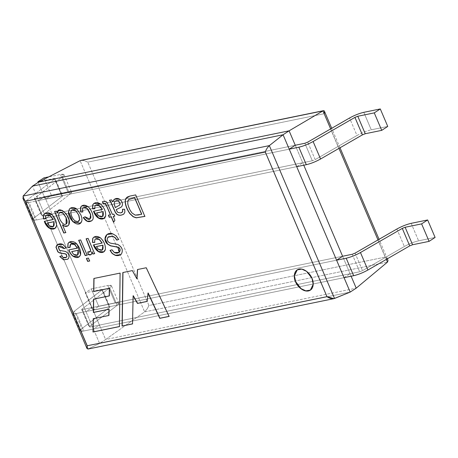 <?xml version="1.0" encoding="UTF-8"?>
<svg xmlns="http://www.w3.org/2000/svg" width="458" height="458" viewBox="0 0 458 458"><rect width="100%" height="100%" fill="white"/><g stroke="black" fill="none" stroke-linecap="round" stroke-linejoin="round"><path stroke-width="0.34" stroke-dasharray="2.29 1.72" d="M44.644 196.591L52.103 214.075L302.715 162.727L295.255 145.243L44.644 196.591L295.255 145.243L302.715 162.727L52.103 214.075L46.075 218.008L38.621 200.524L289.233 149.176L38.621 200.524L44.644 196.591L38.621 200.524L32.466 186.103L46.075 218.008L296.692 166.66L46.075 218.008L52.103 214.075L99.449 325.088L350.067 273.741L342.607 256.257L91.995 307.604L342.607 256.257L350.067 273.741L99.449 325.088L93.426 329.016L85.972 311.537L336.584 260.19L85.972 311.537L91.995 307.604L85.972 311.537L46.075 218.008L93.426 329.016L344.044 277.668L93.426 329.016L99.449 325.088L105.603 339.51L99.581 343.437L93.426 329.016L99.581 343.437L105.603 339.51L356.215 288.162L105.603 339.51L144.613 311.881L147.213 308.835L148.942 305.509L87.787 162.138L83.963 160.558L80.946 160.374L83.963 160.558L87.787 162.138L324.075 113.721L87.787 162.138L148.942 305.509L385.23 257.093L148.942 305.509L147.213 308.835L144.613 311.881L387.468 262.125L144.613 311.881L80.11 160.661L144.613 311.881L105.603 339.51L44.644 196.591M296.692 166.66L302.715 162.727L296.692 166.66L36.463 219.977C32.466 220.659 31.814 219.874 34.516 217.619L62.254 196.368L61.864 195.892L45.376 199.276L38.169 182.381L45.376 199.276L51.399 195.343L45.376 199.276L61.864 195.892L62.254 196.368L34.516 217.619L32.861 219.811L36.463 219.977L296.692 166.66M344.044 277.668L350.067 273.741L344.044 277.668L83.814 330.985C79.812 331.672 79.165 330.888 81.868 328.626L109.605 307.381L102.145 289.897L74.408 311.148C71.711 313.404 72.358 314.188 76.354 313.507L336.584 260.19L76.354 313.507L72.759 313.341L74.408 311.148L102.478 289.456L109.931 306.94L109.605 307.381L101.756 289.422L85.268 292.805L91.291 288.872L98.751 306.356L92.728 310.284L85.268 292.805L101.756 289.422L109.216 306.906L92.728 310.284L109.216 306.906L109.605 307.381L81.868 328.626L74.408 311.148L81.868 328.626L80.213 330.819L83.814 330.985L76.354 313.507L83.814 330.985L344.044 277.668M59.683 212.552L58.819 214.098C58.343 218.3 63.416 225.748 65.626 224.139L66.244 223.916L65.626 224.139C63.416 225.748 58.343 218.3 58.819 214.098L59.683 212.552M71.929 210.062L70.984 211.682C70.904 214.854 72.181 217.836 74.809 220.624L77.912 221.62L78.656 221.351L77.912 221.62L74.809 220.624C72.181 217.836 70.904 214.854 70.984 211.682L71.929 210.062M96.667 212.907L98.676 215.718L102.563 216.457L98.676 215.718L96.667 212.907M96.546 246.478L98.516 249.238L102.334 249.959L98.516 249.238L96.546 246.478M71.803 251.545L73.784 254.304L77.602 255.026L73.784 254.304L71.803 251.545M129.059 199.31L127.954 200.822L127.914 203.781C128.767 207.497 130.232 210.577 132.305 213.033L135.368 215.031L141.757 214.207L135.368 215.031L132.305 213.033C130.232 210.577 128.767 207.497 127.914 203.781L127.954 200.822L129.059 199.31M116.2 206.936L119.864 204.921L116.2 206.936M115.422 201.096L114.826 201.686L114.277 203.793L115.508 207.48M47.483 222.989L49.493 225.794L53.386 226.533L49.493 225.794L47.483 222.989M56.586 211.041L54.737 211.419L56.586 211.041L57.422 212.999L56.586 211.041M65.734 232.555L62.62 224.804L65.734 232.555M67.858 225.851L68.958 224.718L69.175 219.788L66.439 213.823L62.368 210.342L58.664 210.44L62.454 210.377L66.484 213.886L69.187 219.829L68.958 224.718L67.858 225.851M80.877 214.539L76.784 208.814L70.4 208.15L76.784 208.814L80.877 214.539C82.108 217.418 82.411 219.674 81.793 221.311C82.411 219.674 82.108 217.418 80.877 214.539L80.877 214.539M80.247 223.258L81.793 221.311L80.247 223.258M82.932 211.865L82.669 208.711L83.367 207.709L82.669 208.711L82.932 211.865M89.968 219.039L85.188 216.708L83.259 217.59L85.188 216.708L89.968 219.039M91.514 220.956L92.59 219.954C94.903 217.561 91.457 208.882 88.028 206.495L81.879 205.768L88.028 206.495C91.457 208.882 94.903 217.561 92.59 219.954L91.514 220.956M94.886 208.682L95.069 205.968L95.705 205.195L95.069 205.968L94.886 208.682M102.42 209.38L93.512 211.275L102.42 209.38M94.033 203.323L100.674 203.919C104.407 207.52 106.113 211.522 105.787 215.93L104.138 218.369L105.787 215.93C106.113 211.522 104.407 207.52 100.674 203.919C97.291 201.881 94.703 202.127 92.9 204.657M80.774 239.815L78.839 240.278L80.774 239.815L87.306 255.123L80.774 239.815M88.52 257.974L86.585 258.438L88.52 257.974L89.779 260.923L88.52 257.974M88.222 238.286L86.264 238.687L88.222 238.286L94.754 253.595L88.222 238.286M90.524 251.345L87.787 251.946L89.974 251.969M91.663 254.013L91.989 251.625L91.663 254.013L91.073 254.631M94.8 242.334L94.966 239.671L95.596 238.91L94.966 239.671L94.8 242.334M102.191 243.015L93.443 244.875L102.191 243.015M103.88 251.837L105.495 249.438C105.815 245.116 104.143 241.189 100.479 237.656L93.959 237.072L100.479 237.656C104.143 241.189 105.815 245.116 105.495 249.438L103.88 251.837M119.452 326.531L120.248 273.002L94.033 278.372L120.248 273.002L119.452 326.531M109.353 295.862L93.678 299.137L109.353 295.862M108.924 315.413L93.363 318.665L108.924 315.413M169.237 316.329L146.377 267.649L137.48 269.539L146.377 267.649L169.237 316.329M137.022 278.733L132.517 270.489L122.979 272.447L132.517 270.489L137.022 278.733M132.517 323.858L133.272 295.708L132.517 323.858M147.144 301.375L148.157 292.965L147.144 301.375M310.438 290.114L313.364 284.172L312.144 278.246L306.711 271.216L301.833 268.989L297.213 269.854M118.782 239.402L116.286 235.79L112.926 233.746L106.995 234.439L112.926 233.746L116.286 235.79L118.782 239.402M119.217 252.341L114.477 252.455L112.09 249.69L110.012 250.4L112.09 249.69L114.477 252.455L119.217 252.341M120.672 254.671L121.462 254.047C123.511 250.102 122.275 246.839 117.746 244.257L110.813 243.112C108.42 242.311 107.269 240.816 107.367 238.624L108.535 236.757L107.367 238.624C107.269 240.816 108.42 242.311 110.813 243.112L117.746 244.257C122.275 246.839 123.511 250.102 121.462 254.047L120.672 254.671M70.068 247.4L70.864 243.977L70.068 247.4M77.459 248.081L68.706 249.942L77.459 248.081M79.148 256.904L80.763 254.505L77.196 244.068L73.2 241.492L69.204 242.145L77.242 244.12L80.763 254.505L79.148 256.904M66.204 247.761L63.124 244.406L57.553 244.538L63.124 244.406L66.204 247.761M66.399 257.287L63.244 257.379L61.687 255.684L59.78 256.52L61.687 255.684L63.244 257.379L66.399 257.287M67.687 259.251L68.826 258.1L69.175 256.451C68.946 254.041 67.738 252.335 65.546 251.35L59.632 250.24L58.401 247.131L58.939 246.45L58.401 247.131L59.632 250.24L65.546 251.35C67.738 252.335 68.946 254.041 69.175 256.451L68.826 258.1L67.687 259.251M135.814 194.805L129.963 196.001L127.29 197.037L129.963 196.001L135.814 194.805L144.991 216.313L135.814 194.805M109.599 200.243L111.632 199.762L112.828 201.629L111.632 199.762L109.548 200.186L110.825 201.949M116.967 214.195C118.897 215.604 121.221 215.529 123.946 213.966L123.528 214.281M125.034 212.031L124.771 209.157L122.675 209.197L124.771 209.157L125.034 212.031L123.946 213.966M122.005 212.42L120.866 212.821L118.204 212.386C117.654 212.174 117.048 211.224 116.378 209.541L116.733 209.277L116.378 209.541C117.048 211.224 117.654 212.174 118.204 212.386L120.866 212.821L122.005 212.42M114.597 199.115L119.721 199.098C121.496 200.398 122.463 202.115 122.618 204.245L122.24 205.974L121.044 207.222L122.24 205.974L122.618 204.245C122.463 202.115 121.496 200.398 119.721 199.098C117.838 197.993 116 198.102 114.208 199.419M110.515 214.71L108.369 215.214L110.515 214.71M113.681 222.13L115.038 220.224L113.389 216.359L115.038 220.224L113.681 222.13M114.683 216.096L113.979 214.001L114.683 216.096M112.513 214.298L107.109 202.259L105.752 201.228L102.478 201.669L105.752 201.228L107.109 202.259L112.513 214.298L113.979 214.001M45.708 218.758L45.874 216.05L46.516 215.271L45.874 216.05L45.708 218.758M53.237 219.456L44.317 221.351L53.237 219.456M54.96 228.445L56.603 226.006C56.929 221.598 55.223 217.596 51.491 213.995L44.85 213.399L51.491 213.995C55.223 217.596 56.929 221.598 56.603 226.006L54.886 228.496M297.139 269.899L301.908 269.001L306.757 271.25L312.144 278.246L313.364 284.126L310.358 290.166M87.215 345.784L86.9 348.086M87.907 349.053L334.535 298.467L88.285 348.922L87.026 348.584M23.387 199.104L25.539 201.188M322.964 110.899L324.121 110.784L324.482 111.466L324.121 110.784M387.8 259.818L385.23 257.093L324.075 113.721L324.31 113.372L324.075 113.721L385.23 257.093L387.537 259.297L388.023 260.596M22.9 198.245L23.083 196.07L88.285 348.922L99.581 343.437L350.193 292.089L99.581 343.437L88.285 348.922L23.083 196.07M330.647 128.91L338.96 148.398L330.647 128.91M377.999 239.923L386.306 259.405L377.999 239.923M324.31 113.372L324.482 111.466M351.12 276.22L350.067 273.741L351.12 276.22M303.774 165.206L302.715 162.727L303.774 165.206M43.945 177.859L51.399 195.343L67.887 191.965C71.883 191.278 72.536 192.068 69.834 194.324L42.096 215.575L42.485 216.044L312.327 160.758L315.184 159.619L356.994 135.488C361.906 132.78 366.663 130.885 371.261 129.809L387.749 126.431L371.261 129.809L363.807 112.325L371.261 129.809C366.663 130.885 361.906 132.78 356.994 135.488L349.54 118.004L356.994 135.488L315.184 159.619L307.724 142.14L315.184 159.619L312.327 160.758L304.873 143.274L312.327 160.758L42.485 216.044L34.642 198.091L62.374 176.84C65.076 174.584 64.429 173.8 60.433 174.481L48.725 176.88L60.433 174.481L64.028 174.647L62.374 176.84L34.31 198.532L41.764 216.01L42.096 215.575L34.642 198.091L35.031 198.56L295.255 145.243L35.031 198.56L42.485 216.044L42.096 215.575L69.834 194.324L62.374 176.84L69.834 194.324L71.488 192.131L67.887 191.965L60.433 174.481L67.887 191.965L51.399 195.343L43.945 177.859M54.794 178.883L54.405 178.414L40.081 181.345L54.405 178.414L54.794 178.883L27.062 200.135C24.36 202.39 25.007 203.18 29.009 202.493L289.233 149.176L29.009 202.493L36.463 219.977L29.009 202.493L25.408 202.327L27.062 200.135L34.516 217.619L27.062 200.135L54.794 178.883L62.254 196.368L54.794 178.883L55.126 178.448L62.586 195.927L62.254 196.368M34.642 198.091L42.096 215.575M54.405 178.414L61.864 195.892L54.405 178.414M81.993 309.104L82.383 309.574L342.607 256.257L82.383 309.574L81.993 309.104L109.725 287.853C112.428 285.597 111.781 284.807 107.779 285.494L91.291 288.872L85.268 292.805L92.728 310.284L98.751 306.356L115.239 302.978C119.235 302.291 119.887 303.076 117.185 305.337L89.447 326.583L89.837 327.058L359.679 271.771L362.53 270.632L404.345 246.501C409.257 243.788 414.015 241.893 418.612 240.816L435.1 237.439L418.612 240.816C414.015 241.893 409.257 243.788 404.345 246.501L362.53 270.632L359.679 271.771L89.837 327.058L89.447 326.583L117.185 305.337L118.834 303.144L115.239 302.978L98.751 306.356L91.291 288.872L107.779 285.494L115.239 302.978L107.779 285.494L111.38 285.66L109.725 287.853L117.185 305.337L109.725 287.853L81.993 309.104L89.447 326.583L81.993 309.104L81.661 309.539L89.115 327.023L89.447 326.583M102.145 289.897L109.605 307.381M82.383 309.574L89.837 327.058L82.383 309.574M352.225 254.287L359.679 271.771L352.225 254.287M355.076 253.148L362.53 270.632L355.076 253.148M396.886 229.017L404.345 246.501L396.886 229.017M411.158 223.338L418.612 240.816L411.158 223.338M387.365 258.793L379.058 239.311M340.019 147.785L331.707 128.297M32.861 219.811L25.408 202.327M64.028 174.647L71.488 192.131M118.834 303.144L111.38 285.66M80.213 330.819L72.759 313.341"/><path stroke-width="0.69" d="M23.083 196.07L32.466 186.103L23.083 196.07L269.338 145.615L283.084 134.755L32.466 186.103L38.489 182.169L32.466 186.103L283.084 134.755L289.233 149.176L295.255 145.243L289.233 149.176L350.193 292.089L356.215 288.162L350.193 292.089L333.934 298.645L326.978 296.658L87.215 345.784L326.978 296.658L265.302 152.067L25.562 201.188L87.238 345.779L25.562 201.188L265.325 152.062C265.972 149.76 267.306 147.608 269.338 145.615L23.083 196.07L23.387 199.104M342.607 256.257L336.584 260.19L342.607 256.257L303.774 165.206L342.607 256.257L352.225 254.287L342.607 256.257M66.055 217.613C62.637 211.854 60.175 210.714 58.664 214.195C58.195 218.397 63.267 225.846 65.471 224.237C67.441 223.91 67.635 221.701 66.055 217.613L66.17 223.968L65.471 224.237C63.267 225.846 58.195 218.397 58.664 214.195L59.609 212.598L62.712 212.981L66.055 217.613L62.866 212.884L59.683 212.552L62.803 212.844L66.055 217.613M78.673 215.048L75.776 210.766C73.286 209.123 71.637 209.461 70.835 211.779C70.755 214.951 72.032 217.934 74.66 220.722L77.763 221.724L79.6 219.726L78.673 215.048L79.6 219.726L78.581 221.403L77.763 221.724L74.66 220.722C72.032 217.934 70.755 214.951 70.835 211.779L71.854 210.113L75.776 210.766L78.673 215.048L75.931 210.669L71.929 210.062L75.931 210.669L78.673 215.048M96.518 213.01L98.527 215.815C102.478 217.922 103.989 216.537 103.073 211.665L96.518 213.01L103.073 211.665L102.489 216.508L98.527 215.815L96.518 213.01M96.398 246.576L98.367 249.335C102.243 251.402 103.731 250.039 102.827 245.259L96.398 246.576L102.827 245.259L102.26 250.011L98.367 249.335L96.398 246.576M71.654 251.648L73.635 254.402C77.539 256.446 79.028 255.089 78.095 250.326L71.654 251.648L78.095 250.326L77.528 255.077L73.635 254.402L71.654 251.648M128.778 199.505L134.749 197.776L141.757 214.207L134.595 197.873L128.778 199.505L127.805 200.919L127.765 203.884C128.618 207.594 130.078 210.674 132.156 213.13L135.219 215.128L138.19 215.002L141.757 214.207L134.749 197.776L141.602 214.304L135.219 215.128L132.156 213.13C130.078 210.674 128.618 207.594 127.765 203.884L127.805 200.919L129.059 199.31M119.715 205.018L115.359 207.577L119.715 205.018L120.139 203.999L118.513 201.045C117.053 200.346 115.771 200.593 114.672 201.789L115.347 201.142L118.513 201.045L120.139 203.999L119.343 205.316L120.288 203.902L118.662 200.947L115.422 201.096L118.662 200.947L120.288 203.902L119.492 205.218M114.128 203.89L114.929 206.604L114.128 203.89L114.672 201.789M47.334 223.086L49.344 225.891C53.294 227.998 54.811 226.613 53.889 221.741L47.334 223.086L53.889 221.741L53.311 226.584L49.344 225.891L47.334 223.086M66.244 223.916L66.204 217.516L66.244 223.916M78.656 221.351L79.749 219.628L78.822 214.945L79.749 219.628L78.656 221.351M102.563 216.457L103.222 211.567L96.667 212.907L103.222 211.567L102.563 216.457M102.334 249.959L102.976 245.162L96.546 246.478L102.976 245.162L102.334 249.959M77.602 255.026L78.249 250.228L71.803 251.545L78.249 250.228L77.602 255.026M134.749 197.776L128.927 199.407L134.749 197.776M115.359 207.577L116.2 206.936L115.359 207.577L114.929 206.604M53.386 226.533L54.038 221.643L47.483 222.989L54.038 221.643L53.386 226.533M54.737 211.419L63.914 232.927L65.912 232.515L63.759 233.025L65.757 232.612L62.471 224.901L64.63 226.075L67.858 225.851L64.63 226.075L62.62 224.804L64.481 226.172L67.784 225.903L68.809 224.815L69.038 219.926L66.336 213.989L62.299 210.474L58.51 210.543L57.267 213.096L58.59 210.491L57.267 213.096L56.431 211.138L54.588 211.516L63.759 233.025L54.737 211.419M70.4 208.15L69.456 209.071L68.626 212.151L72.845 221.535L80.247 223.258L72.845 221.535L68.626 212.151L69.456 209.071L70.4 208.15M83.367 207.709L87.175 208.304L90.747 214.642L89.968 219.039L90.718 214.55L87.175 208.304L83.367 207.709M83.419 217.521L87.209 221.174L91.514 220.956L87.209 221.174L83.419 217.521M81.879 205.768L80.665 207.382L80.814 211.911L82.932 211.865L80.814 211.911L80.665 207.382L81.879 205.768M95.705 205.195L99.638 205.671L102.42 209.38L99.638 205.671L95.705 205.195M93.684 211.235L98.665 218.019L104.138 218.369L98.665 218.019L93.684 211.235M92.9 204.657L92.682 208.745L94.886 208.682L92.682 208.745L92.9 204.657L94.033 203.323M78.816 240.215L85.343 255.524L87.306 255.123L85.194 255.621L87.152 255.221L80.625 239.912L78.667 240.313L85.194 255.621L78.816 240.215M86.562 258.375L87.822 261.323L89.779 260.923L87.667 261.421L89.631 261.02L88.371 258.072L86.407 258.472L87.667 261.421L86.562 258.375M86.264 238.687L90.638 249.782L86.264 238.687M87.936 251.848L88.279 254.385L91.073 254.631L88.279 254.385L87.936 251.848M91.989 251.625L92.985 253.955L94.754 253.595L92.985 253.955L91.989 251.625M95.596 238.91L99.46 239.374L102.191 243.015L99.46 239.374L95.596 238.91M93.621 244.841L98.504 251.494L103.88 251.837L98.504 251.494L93.621 244.841M93.959 237.072L92.848 238.378L92.636 242.391L94.8 242.334L92.636 242.391L92.848 238.378L93.959 237.072M93.151 331.918L119.601 326.502L93.151 331.918L93.363 318.602L93.151 331.918M94.033 278.372L93.798 291.437L109.479 288.225L109.353 295.862L109.479 288.225L93.798 291.437L94.033 278.372M93.684 299.074L93.501 312.367L109.107 309.173L108.924 315.413L109.107 309.173L93.501 312.367L93.684 299.074M137.629 269.441L137.022 278.733L137.629 269.441M122.979 272.447L122.217 325.964L132.665 323.823L122.217 325.964L122.979 272.447M133.272 295.708L137.635 303.328L147.287 301.347L137.635 303.328L133.272 295.708M148.157 292.965L159.922 318.241L169.237 316.329L159.922 318.241L148.157 292.965M297.213 269.854L294.431 275.785L295.656 281.624L301.003 288.586L305.812 290.853L310.438 290.114M106.995 234.439L105.151 238.933L107.693 244.028L110.659 245.769L118.588 247.228L119.298 252.295L118.588 247.228L110.659 245.769L107.693 244.028L105.151 238.933L106.995 234.439M110.16 250.303L112.365 253.469L115.399 255.261L120.672 254.671L115.399 255.261L112.365 253.469L110.16 250.303M108.535 236.757L112.834 236.254L115.135 237.57L116.899 240.032L118.782 239.402L116.899 240.032L115.135 237.57L112.834 236.254L108.535 236.757M70.864 243.977L74.728 244.44L77.459 248.081L74.728 244.44L70.864 243.977M68.855 249.845C70.068 252.868 71.488 254.951 73.114 256.102L79.148 256.904L73.114 256.102C71.488 254.951 70.068 252.868 68.855 249.845M69.204 242.145L68.105 243.45L67.904 247.457L70.068 247.4L67.904 247.457L68.105 243.45L69.204 242.145M57.553 244.538L56.105 247.097L57.983 251.78L59.849 252.885L65.282 253.784L66.341 254.333L66.983 256.692L66.473 257.241L66.983 256.692L66.341 254.333L65.282 253.784L59.849 252.885L57.983 251.78L56.105 247.097L57.553 244.538M59.929 256.423L63.731 259.738L67.898 259.114L63.731 259.738L59.929 256.423M58.939 246.45L64.423 248.557L66.204 247.761L64.423 248.557L58.939 246.45M127.29 197.037L126.019 198.366L125.372 200.633C125.143 204.251 126.637 208.51 129.849 213.411L133.341 216.691L136.369 217.739L144.991 216.313L136.369 217.739L133.341 216.691L129.849 213.411C126.637 208.51 125.143 204.251 125.372 200.633L126.019 198.366L127.29 197.037M110.825 201.949L115.571 212.523L110.825 201.949L109.548 200.186M122.675 209.197L122.681 211.733L122.005 212.42L122.681 211.733L122.675 209.197M116.378 209.541L121.164 207.142L116.378 209.541M114.597 199.115L112.828 201.629L114.597 199.115M103.748 203.942L105.329 203.713L105.895 204.154L110.515 214.71L105.895 204.154L105.329 203.713L103.748 203.942L102.478 201.669L103.748 203.942M108.517 215.117L109.399 217.178L111.397 216.771L113.716 222.21L111.397 216.771L109.399 217.178L108.517 215.117M113.389 216.359L114.861 216.061L113.389 216.359M46.516 215.271L50.454 215.747L53.237 219.456L50.454 215.747L46.516 215.271M54.886 228.496L56.454 226.103C56.781 221.701 55.075 217.693 51.342 214.092L44.77 213.451L43.567 214.831L43.35 218.918L45.554 218.861L45.726 216.147L46.441 215.317L50.306 215.844L53.088 219.554L44.317 221.351L49.372 228.221L55.034 228.393L49.533 228.13L44.495 221.317L49.481 228.095L54.96 228.445M44.85 213.399L43.716 214.733L43.504 218.821L45.708 218.758L43.504 218.821L43.716 214.733L44.85 213.399M80.728 214.642L76.629 208.911L70.326 208.195L69.307 209.169L68.471 212.249L72.742 221.683L80.173 223.309L81.644 221.409C82.263 219.771 81.953 217.516 80.728 214.642C81.953 217.516 82.263 219.771 81.644 221.409C79.137 228.542 68.357 220.218 68.471 212.249L69.307 209.169C71.288 207.05 73.732 206.964 76.629 208.911L80.728 214.642M80.665 212.008L82.784 211.962L82.514 208.814L83.287 207.755L87.026 208.401L90.569 214.647L89.894 219.09L85.033 216.806L83.259 217.59L87.089 221.288L91.44 221.008L92.442 220.052C94.749 217.659 91.302 208.98 87.873 206.592L81.805 205.814L80.516 207.48L80.665 212.008L80.516 207.48C82.119 204.766 84.575 204.468 87.873 206.592C91.302 208.98 94.749 217.659 92.442 220.052C89.35 222.817 86.287 221.993 83.259 217.59L85.033 216.806C87.787 220.115 89.734 220.344 90.867 217.493C90.799 214.167 89.516 211.132 87.026 208.401C84.925 206.947 83.425 207.085 82.514 208.814L82.784 211.962L80.665 212.008M92.533 208.842L94.737 208.779L94.921 206.066L95.625 205.241L99.489 205.768L102.42 209.38L93.512 211.275L98.556 218.145L104.063 218.414L105.638 216.027C105.958 211.619 104.258 207.617 100.525 204.016L93.953 203.375L92.751 204.755L92.533 208.842L92.751 204.755C94.548 202.224 97.142 201.978 100.525 204.016C104.258 207.617 105.958 211.619 105.638 216.027C104.367 220.991 96.552 220.206 93.512 211.275L102.266 209.478L99.489 205.768C97.445 204.463 95.922 204.56 94.921 206.066L94.737 208.779L92.533 208.842M90.489 249.879L86.115 238.79L88.073 238.383L94.606 253.692L92.837 254.058L91.84 251.723L91.508 254.116C90.856 255.089 89.734 255.215 88.131 254.488L91.005 254.682L91.508 254.116L91.84 251.723L92.837 254.058L94.606 253.692L88.073 238.383L86.115 238.79L90.489 249.879L90.375 251.448L89.9 252.02L87.787 251.946L88.131 254.488L87.787 251.946L90.375 251.448M89.974 251.969L90.524 251.345L90.638 249.782M92.487 242.488L94.651 242.431L94.817 239.769L95.516 238.956L99.312 239.471L102.191 243.015L93.443 244.875L98.396 251.619L103.806 251.883L105.346 249.536C105.661 245.213 103.989 241.286 100.331 237.754L93.879 237.124L92.699 238.475L92.487 242.488L92.699 238.475C94.468 235.996 97.01 235.756 100.331 237.754C103.989 241.286 105.661 245.213 105.346 249.536C104.103 254.413 96.426 253.64 93.443 244.875L102.042 243.112L99.312 239.471C97.308 238.189 95.808 238.286 94.817 239.769L94.651 242.431L92.487 242.488M119.452 326.6L120.099 273.1L93.884 278.47L93.65 291.534L109.479 288.225L109.353 295.862L93.529 299.171L93.352 312.465L109.107 309.173L108.769 315.51L93.214 318.699L93.003 332.016L119.452 326.6L93.003 332.016L93.214 318.699L108.769 315.51L108.958 309.27L93.352 312.465L93.529 299.171L109.204 295.96L109.33 288.322L93.65 291.534L93.884 278.47L120.099 273.1L119.452 326.6M136.873 278.83L132.368 270.586L122.824 272.544L122.063 326.062L132.517 323.921L133.118 295.805L137.48 303.425L147.138 301.444L148.003 293.063L159.773 318.339L169.088 316.426L146.222 267.747L137.48 269.539L136.873 278.83L137.48 269.539L146.222 267.747L169.088 316.426L159.773 318.339L148.003 293.063L147.138 301.444L137.48 303.425L133.118 295.805L132.517 323.921L122.063 326.062L122.824 272.544L132.368 270.586L136.873 278.83M311.995 278.344L306.602 271.348L301.759 269.104L297.139 269.899L294.282 275.842L295.507 281.722L300.895 288.717L305.738 290.967L310.358 290.166L313.215 284.229L311.995 278.344C313.69 281.475 314.446 289.559 308.411 290.962C302.246 292.061 296.538 284.985 295.507 281.722C293.813 278.596 293.051 270.506 299.091 269.109C305.251 268.004 310.959 275.081 311.995 278.344M310.513 290.069L305.887 290.87L301.043 288.62L295.656 281.624L294.431 275.745L297.288 269.802M116.75 240.129L118.633 239.5L116.137 235.887L112.777 233.843L106.92 234.485L104.997 238.984L107.538 244.125L110.51 245.872L118.439 247.331L119.143 252.392L114.328 252.553L111.941 249.793L110.012 250.4L112.216 253.566L115.25 255.358L120.591 254.722L121.313 254.15C123.362 250.2 122.126 246.936 117.597 244.354L110.664 243.209C108.271 242.408 107.12 240.914 107.218 238.721L108.46 236.803L112.685 236.351L114.981 237.668L116.75 240.129L114.981 237.668L112.685 236.351L108.036 237.135L107.218 238.721C107.12 240.914 108.271 242.408 110.664 243.209L117.597 244.354C122.126 246.936 123.362 250.2 121.313 254.15C119.624 255.558 117.603 255.965 115.25 255.358L112.216 253.566L110.012 250.4L111.941 249.793L114.328 252.553C119.492 254.917 122.12 249.284 118.439 247.331L110.51 245.872L107.538 244.125C101.939 239.322 106.405 231.307 112.777 233.843L116.137 235.887L118.633 239.5L116.75 240.129M67.755 247.56L69.919 247.497L70.784 244.022L74.58 244.543L77.459 248.081L68.706 249.942C69.919 252.965 71.339 255.049 72.965 256.205L79.074 256.949L80.614 254.608L77.093 244.217L69.129 242.196L67.956 243.547L67.755 247.56L67.956 243.547C69.736 241.057 72.278 240.816 75.599 242.82C79.257 246.352 80.929 250.28 80.614 254.608C79.286 257.946 76.732 258.478 72.965 256.205C71.339 255.049 69.919 252.965 68.706 249.942L77.31 248.179L74.58 244.543C71.339 242.711 69.788 243.696 69.919 247.497L67.755 247.56M64.269 248.654L66.055 247.858L62.975 244.503L57.479 244.583L56.844 245.104L55.95 247.194L57.834 251.883L59.7 252.982L65.128 253.881L66.192 254.43L66.828 256.789L66.324 257.339L63.09 257.476L61.538 255.782L59.78 256.52L63.576 259.835L67.75 259.211L68.677 258.197L69.021 256.554C68.797 254.138 67.589 252.438 65.391 251.448L59.483 250.337L58.246 247.228L58.864 246.496L64.269 248.654C62.076 245.694 60.067 245.219 58.246 247.228L59.483 250.337L65.391 251.448C67.589 252.438 68.797 254.138 69.021 256.554L68.677 258.197L67.75 259.211L63.576 259.835L59.78 256.52L61.538 255.782L63.09 257.476C64.824 258.054 66.072 257.825 66.828 256.789L66.192 254.43L65.128 253.881L59.7 252.982L57.834 251.883L55.95 247.194L56.844 245.104C58.796 243.627 60.84 243.427 62.975 244.503L66.055 247.858L64.269 248.654M135.665 194.902L129.814 196.104L127.209 197.083L125.864 198.469L125.223 200.73C124.994 204.348 126.482 208.608 129.7 213.508L133.192 216.789L136.221 217.836L144.843 216.411L135.665 194.902L144.843 216.411L136.221 217.836L133.192 216.789L129.7 213.508C126.482 208.608 124.994 204.348 125.223 200.73L125.864 198.469L129.814 196.104L135.665 194.902M123.946 213.966C121.221 215.529 118.897 215.604 116.967 214.195L115.571 212.523M121.118 207.176L116.223 209.638L121.015 207.239L122.091 206.071L122.469 204.342C122.315 202.213 121.347 200.501 119.567 199.196L114.523 199.161L112.674 201.732L111.477 199.86L109.393 200.283L110.676 202.047L115.422 212.621L116.813 214.292C118.742 215.701 121.072 215.626 123.797 214.063L124.885 212.128L124.622 209.254L122.526 209.295L122.526 211.831L121.931 212.472L120.712 212.918L118.049 212.483C117.506 212.272 116.899 211.327 116.223 209.638L116.733 209.277M123.528 214.281L123.797 214.063C121.072 215.626 118.742 215.701 116.813 214.292M115.422 212.621L110.676 202.047L109.393 200.283L111.477 199.86L112.674 201.732L114.059 199.516C115.851 198.2 117.689 198.096 119.567 199.196C121.347 200.501 122.315 202.213 122.469 204.342L122.091 206.071L121.015 207.239M109.244 217.275L111.397 216.771L113.561 222.307L114.889 220.321L113.241 216.457L114.712 216.159L113.83 214.098L112.365 214.401L106.954 202.356L105.603 201.325L102.323 201.766L103.6 204.039L105.18 203.81L105.746 204.257L110.515 214.71L108.369 215.214L109.244 217.275L108.369 215.214L110.367 214.808L106.468 205.676L105.18 203.81L103.6 204.039L102.323 201.766L105.603 201.325L106.954 202.356L112.365 214.401L113.83 214.098L114.712 216.159L113.241 216.457L114.889 220.321L113.561 222.307L111.242 216.869L109.244 217.275M43.35 218.918L43.567 214.831C45.371 212.3 47.958 212.054 51.342 214.092C55.075 217.693 56.781 221.701 56.454 226.103C55.183 231.067 47.374 230.282 44.317 221.351L53.237 219.456L50.306 215.844C48.25 214.539 46.722 214.636 45.726 216.147L45.554 218.861L43.35 218.918M86.9 348.086L87.907 349.053L333.934 298.645M116.223 209.638C116.899 211.327 117.506 212.272 118.049 212.483L120.712 212.918L122.526 211.831L122.526 209.295L124.622 209.254L124.885 212.128L123.797 214.063M87.667 261.421L86.407 258.472L88.371 258.072L89.631 261.02L87.667 261.421M85.194 255.621L78.667 240.313L80.625 239.912L87.152 255.221L85.194 255.621M63.759 233.025L54.588 211.516L56.431 211.138L57.267 213.096C57.817 203.644 72.662 217.126 68.809 224.815C67.836 226.304 66.387 226.756 64.481 226.172L62.471 224.901L65.757 232.612L63.759 233.025M25.539 201.188L22.9 198.245L87.026 348.584M322.964 110.899L80.11 160.661L322.964 110.899L330.647 128.91L322.964 110.899L289.107 130.822L38.489 182.169L289.107 130.822L322.964 110.899M80.946 160.374L323.514 110.676L324.121 110.784L324.482 111.466L324.31 113.372M387.25 258.862L387.537 259.297M388.023 260.596L387.468 262.125L388.023 260.596L387.365 258.793M86.946 348.332L87.215 345.784M283.084 134.755L289.107 130.822L283.084 134.755L269.338 145.615C267.306 147.608 265.972 149.76 265.325 152.062L327.001 296.658C329.365 298.376 331.873 298.982 334.535 298.467L269.338 145.615L334.535 298.467L350.193 292.089L283.084 134.755M80.11 160.661L38.489 182.169L80.11 160.661M338.96 148.398L377.999 239.923L338.96 148.398M386.306 259.405L387.468 262.125L356.215 288.162L351.12 276.22L356.215 288.162L387.468 262.125L386.306 259.405M295.255 145.243L289.107 130.822L295.255 145.243L304.873 143.274L295.255 145.243M387.749 126.431L380.295 108.947L374.266 112.88L381.726 130.358L387.749 126.431L381.726 130.358L374.266 112.88L380.295 108.947L363.807 112.325C359.204 113.401 354.452 115.296 349.54 118.004L307.724 142.14L304.873 143.274L307.724 142.14L349.54 118.004C354.452 115.296 359.204 113.401 363.807 112.325L380.295 108.947L387.749 126.431M38.169 182.381L37.917 181.792L43.945 177.859L37.917 181.792L40.081 181.345L37.917 181.792L38.169 182.381M357.784 116.258L374.266 112.88L357.784 116.258L365.238 133.736L381.726 130.358L365.238 133.736L362.387 134.875L320.571 159.006C315.659 161.72 310.902 163.609 306.305 164.691L296.692 166.66L306.305 164.691C310.902 163.609 315.659 161.72 320.571 159.006L362.387 134.875L365.238 133.736L357.784 116.258L354.927 117.391L357.784 116.258M48.725 176.88L43.945 177.859L48.725 176.88M289.233 149.176L298.851 147.207C303.448 146.131 308.205 144.236 313.117 141.528L354.927 117.391L362.387 134.875L354.927 117.391L313.117 141.528L320.571 159.006L313.117 141.528C308.205 144.236 303.448 146.131 298.851 147.207L306.305 164.691L298.851 147.207L289.233 149.176M435.1 237.439L427.646 219.96L421.618 223.888L429.077 241.372L435.1 237.439L429.077 241.372L412.589 244.749L409.733 245.883L367.923 270.02C363.011 272.728 358.253 274.623 353.656 275.699L344.044 277.668L353.656 275.699L346.196 258.22C350.799 257.138 355.557 255.249 360.463 252.535L402.279 228.405L405.13 227.265L421.618 223.888L427.646 219.96L411.158 223.338C406.555 224.414 401.798 226.309 396.886 229.017L355.076 253.148L352.225 254.287L355.076 253.148L396.886 229.017C401.798 226.309 406.555 224.414 411.158 223.338L427.646 219.96L435.1 237.439M336.584 260.19L346.196 258.22L336.584 260.19M353.656 275.699C358.253 274.623 363.011 272.728 367.923 270.02L360.463 252.535C355.557 255.249 350.799 257.138 346.196 258.22L353.656 275.699M367.923 270.02L409.733 245.883L402.279 228.405L360.463 252.535L367.923 270.02M409.733 245.883L412.589 244.749L405.13 227.265L402.279 228.405L409.733 245.883M412.589 244.749L429.077 241.372L421.618 223.888L405.13 227.265L412.589 244.749M379.058 239.311L340.019 147.785M331.707 128.297L324.384 111.139"/></g></svg>
